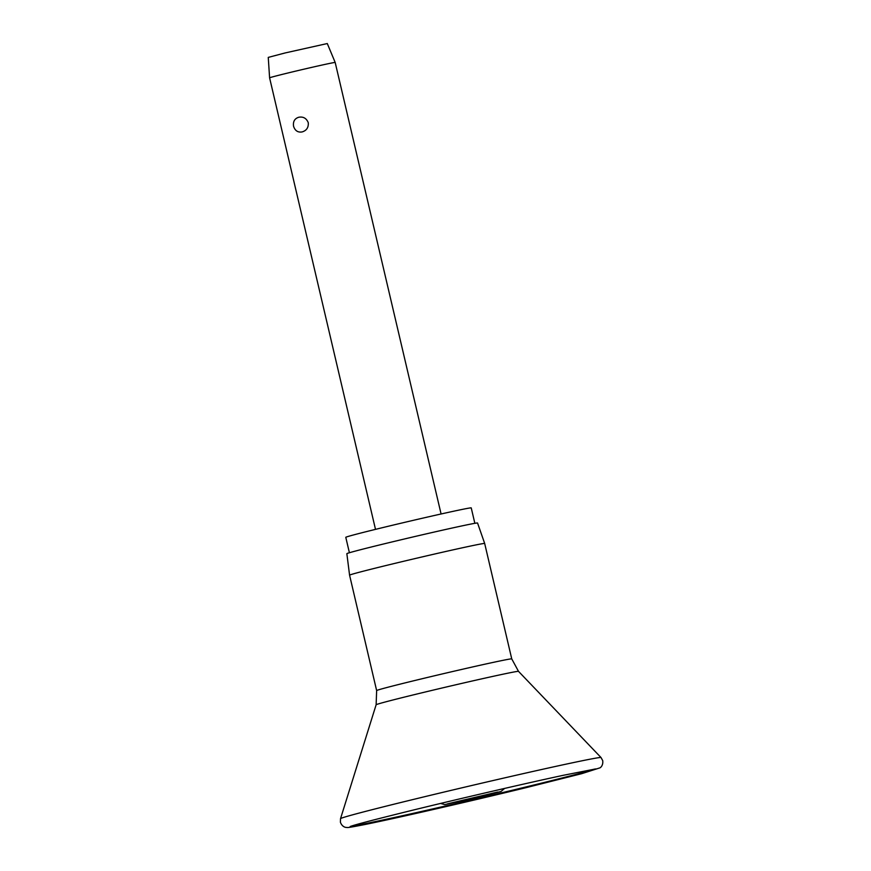 <?xml version="1.0" encoding="UTF-8"?>
<svg xmlns="http://www.w3.org/2000/svg" width="871" height="871" viewBox="0 0 871 871"><rect width="100%" height="100%" fill="white"/><g stroke="black" fill="none" stroke-linecap="round" stroke-linejoin="round"><path stroke-width="1.31" d="M484.679 543.482L484.679 543.482A69.386 1.209 166.8 0 0 388.216 564.985A69.386 1.209 166.8 0 0 349.576 575.165L346.854 553.662A67.121 1.165 166.8 0 1 384.242 543.82A67.121 1.165 166.8 0 1 477.548 523.014L484.679 543.482L511.745 658.89A69.386 1.209 166.8 0 0 415.282 680.393A69.386 1.209 166.8 0 0 376.642 690.583L349.576 575.165M474.847 523.308L471.233 507.891A64.421 1.121 166.8 0 0 381.672 527.859A64.421 1.121 166.8 0 0 345.787 537.32L349.402 552.737M269.596 77.835L268.257 57.399L285.144 52.946L327.289 43.55L335.183 62.451A33.686 0.588 166.8 0 0 288.355 72.892A33.686 0.588 166.8 0 0 269.596 77.835L375.499 529.361M298.764 117.247C303.293 116.453 306.461 118.271 308.269 122.702C308.628 127.471 306.603 130.541 302.193 131.913C297.926 132.653 295.051 130.781 293.571 126.284C292.896 121.57 294.627 118.554 298.764 117.247M415.042 799.034A133.796 2.33 166.8 0 0 340.528 818.653L340.409 822.224C342.292 827.374 346.223 827.461 346.027 827.396C347.986 827.526 346.016 828.223 365.014 824.499C395.39 818.392 470.177 801.287 526.487 787.558L581.708 773.677L599.999 767.83C599.847 767.972 603.342 766.142 602.743 760.688L601.034 757.552A133.796 2.33 166.8 0 0 415.042 799.034M351.655 826.002A125.076 2.178 166.8 0 0 525.071 787.166A125.076 2.178 166.8 0 0 594.349 769.082M601.034 757.552L518.506 671.356A73.12 1.274 166.8 0 0 416.85 694.035A73.12 1.274 166.8 0 0 376.13 704.748L340.528 818.653M484.755 795.735L497.711 792.033L447.476 803.857L484.755 795.735M350.164 826.525C354.889 824.685 378.112 818.664 419.833 808.44C466.91 796.976 527.815 782.909 563.341 775.288L595.906 768.886M518.506 671.356L511.745 658.89M440.595 803.432L444.754 804.586L473.171 798.5L500.988 791.478L504.647 788.407M335.183 62.451L441.085 513.988M376.642 690.583L376.13 704.748"/></g></svg>
